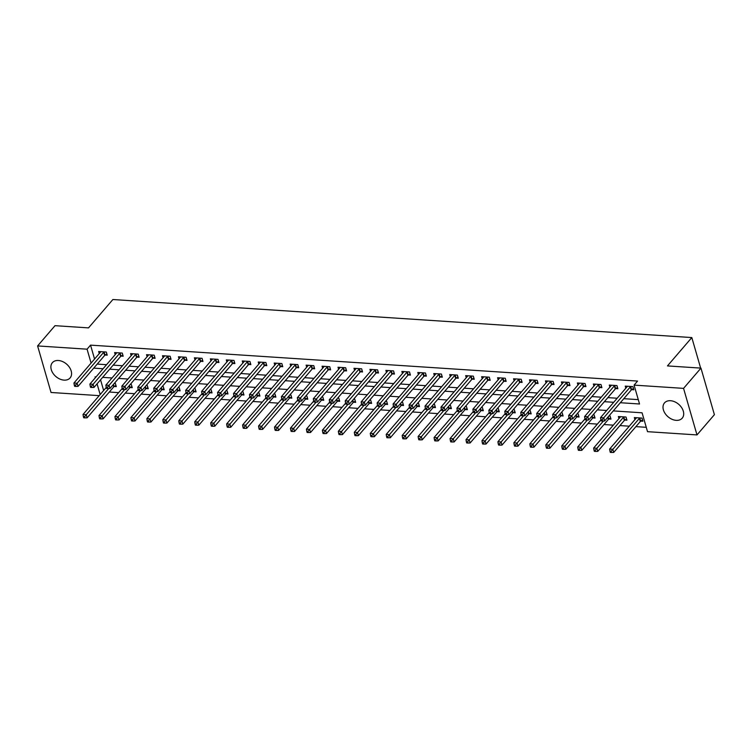 <?xml version="1.0" encoding="UTF-8"?>
<svg xmlns="http://www.w3.org/2000/svg" width="752" height="752" viewBox="0 0 752 752"><rect width="100%" height="100%" fill="white"/><g stroke="black" fill="none" stroke-linecap="round" stroke-linejoin="round"><path stroke-width="1.13" d="M58.402 360.499A11.694 8.197 40.7 0 1 69.457 367.324A11.694 8.197 40.7 0 1 70.096 377.936A11.694 8.197 40.7 0 1 64.07 380.127A11.694 8.197 40.7 0 1 53.007 373.312A11.694 8.197 40.7 0 1 52.367 362.699A11.694 8.197 40.7 0 1 58.402 360.499M670.53 400.722A11.694 8.197 40.7 0 1 681.585 407.546A11.694 8.197 40.7 0 1 682.224 418.15A11.694 8.197 40.7 0 1 676.189 420.349A11.694 8.197 40.7 0 1 665.135 413.525A11.694 8.197 40.7 0 1 664.495 402.912A11.694 8.197 40.7 0 1 670.53 400.722M99.208 395.646L51.042 392.478L37.6 345.929L55.009 325.672L88.52 327.881L112.885 299.522L691.821 337.563L667.456 365.914L700.958 368.113L714.4 414.672L696.991 434.919L647.528 431.676L642.076 412.801L613.294 410.902M109.303 392.027L118.647 392.647M125.255 393.08L134.608 393.691M141.216 394.133L150.56 394.744M157.168 395.176L166.521 395.787M173.129 396.229L182.473 396.84M189.09 397.272L198.434 397.883M205.042 398.325L214.395 398.936M221.003 399.368L230.347 399.989M236.955 400.421L246.308 401.032M252.916 401.465L262.26 402.085M268.878 402.517L278.221 403.128M284.829 403.561L294.182 404.181M300.791 404.614L310.134 405.225M316.742 405.657L326.095 406.277M332.704 406.71L342.047 407.321M348.665 407.753L358.008 408.374M364.617 408.806L373.97 409.417M380.578 409.859L389.921 410.47M396.53 410.902L405.883 411.513M412.491 411.955L421.834 412.566M428.452 412.998L437.796 413.609M444.404 414.051L453.757 414.662M460.365 415.095L469.709 415.706M476.317 416.147L485.67 416.758M492.278 417.191L501.622 417.811M508.239 418.244L517.583 418.855M524.191 419.287L533.535 419.907M540.152 420.34L549.496 420.951M556.104 421.383L565.457 422.004M572.065 422.436L581.409 423.047M588.017 423.479L597.37 424.1M603.978 424.532L613.322 425.143M619.939 425.576L629.283 426.196M635.891 426.628L646.269 427.315M100.552 379.798L103.644 390.485M640.826 421.092L642.894 421.223L641.992 418.084L634.331 417.576L634.923 419.635M624.865 420.039L626.942 420.18L626.031 417.031L618.37 416.533L618.971 418.582M608.904 418.996L610.981 419.127L610.079 415.988L608.988 415.912M592.952 417.943L595.029 418.084L594.118 414.935L593.027 414.86M576.991 416.899L579.068 417.031L578.156 413.882L577.075 413.816M561.039 415.847L563.107 415.988L562.205 412.839L561.114 412.763M545.078 414.803L547.155 414.935L546.243 411.786L545.162 411.72M529.117 413.75L531.194 413.882L530.292 410.742L529.201 410.667M513.165 412.698L515.242 412.839L514.33 409.69L513.24 409.624M497.204 411.654L499.281 411.786L498.369 408.646L497.288 408.571M481.252 410.601L483.32 410.742L482.417 407.593L481.327 407.528M465.291 409.558L467.368 409.69L466.456 406.55L465.375 406.475M449.329 408.505L451.407 408.646L450.504 405.497L449.414 405.431M433.378 407.462L435.455 407.593L434.543 404.454L433.453 404.379M417.416 406.409L419.494 406.55L418.591 403.401L417.501 403.335M401.465 405.366L403.542 405.497L402.63 402.358L401.54 402.282M385.503 404.313L387.581 404.454L386.669 401.305L385.588 401.23M369.542 403.269L371.62 403.401L370.717 400.261L369.627 400.186M353.59 402.217L355.668 402.358L354.756 399.209L353.666 399.133M337.629 401.173L339.707 401.305L338.804 398.156L337.714 398.09M321.677 400.12L323.755 400.261L322.843 397.112L321.753 397.037M305.716 399.077L307.794 399.209L306.882 396.06L305.801 395.994M289.755 398.024L291.832 398.165L290.93 395.016L289.84 394.941M273.803 396.971L275.881 397.112L274.969 393.963L273.878 393.898M257.842 395.928L259.919 396.06L259.017 392.92L257.927 392.845M241.89 394.875L243.968 395.016L243.056 391.867L241.965 391.801M225.929 393.832L228.006 393.963L227.095 390.824L226.014 390.749M209.968 392.779L212.045 392.92L211.143 389.771L210.052 389.705M194.016 391.736L196.093 391.867L195.182 388.728L194.091 388.652M178.055 390.683L180.132 390.824L179.23 387.675L178.139 387.609M162.103 389.639L164.18 389.771L163.269 386.631L162.178 386.556M146.142 388.587L148.219 388.728L147.307 385.579L146.226 385.503M130.181 387.543L132.258 387.675L131.356 384.535L130.265 384.46M114.229 386.49L116.306 386.631L115.394 383.482L114.304 383.407M620.315 402.724L639.538 403.993L634.086 385.118L637.564 381.067L90.55 345.13L94.564 359.033M97.205 364.081L106.558 364.692M113.167 365.124L122.51 365.745M129.118 366.177L138.471 366.788M145.08 367.23L154.423 367.841M161.041 368.273L170.384 368.884M176.993 369.326L186.346 369.937M192.954 370.369L202.297 370.98M208.906 371.422L218.259 372.033M224.867 372.466L234.21 373.086M240.828 373.518L250.172 374.129M256.78 374.562L266.133 375.182M272.741 375.615L282.085 376.226M288.693 376.658L298.046 377.278M304.654 377.711L313.998 378.322M320.615 378.754L329.959 379.375M336.567 379.807L345.92 380.418M352.528 380.85L361.872 381.471M368.48 381.903L377.833 382.514M384.441 382.956L393.785 383.567M400.402 383.999L409.746 384.61M416.354 385.052L425.698 385.663M432.315 386.096L441.659 386.707M448.267 387.148L457.62 387.759M464.228 388.192L473.572 388.812M480.18 389.245L489.533 389.856M496.141 390.288L505.485 390.908M512.103 391.341L521.446 391.952M528.054 392.384L537.407 393.005M544.016 393.437L553.359 394.048M559.967 394.48L569.32 395.101M575.929 395.533L585.272 396.144M591.89 396.577L601.233 397.197M607.842 397.629L617.195 398.24M623.803 398.682L638.279 399.632M631.746 389.63L633.823 389.771L632.911 386.622L625.25 386.124L625.843 388.173M615.785 388.587L617.862 388.718L616.95 385.579L609.299 385.071L609.891 387.13M599.823 387.534L601.901 387.675L600.998 384.526L593.337 384.028L593.93 386.077M583.872 386.49L585.949 386.622L585.037 383.482L577.376 382.975L577.968 385.033M567.91 385.438L569.988 385.579L569.085 382.43L561.424 381.931L562.017 383.981M551.959 384.394L554.036 384.526L553.124 381.386L545.463 380.879L546.055 382.937M535.997 383.341L538.075 383.482L537.163 380.333L529.511 379.826L530.104 381.884M520.036 382.298L522.114 382.43L521.211 379.281L513.55 378.782L514.142 380.841M504.084 381.245L506.162 381.386L505.25 378.237L497.589 377.73L498.181 379.788M488.123 380.202L490.201 380.333L489.298 377.184L481.637 376.686L482.229 378.745M472.171 379.149L474.249 379.281L473.337 376.141L465.676 375.633L466.268 377.692M456.21 378.096L458.288 378.237L457.376 375.088L449.724 374.59L450.316 376.639M440.249 377.053L442.326 377.184L441.424 374.045L433.763 373.537L434.355 375.596M424.297 376L426.375 376.141L425.463 372.992L417.802 372.494L418.394 374.543M408.336 374.957L410.413 375.088L409.511 371.949L401.85 371.441L402.442 373.5M392.384 373.904L394.462 374.045L393.55 370.896L385.889 370.398L386.481 372.447M376.423 372.86L378.5 372.992L377.589 369.852L369.937 369.345L370.529 371.403M360.471 371.808L362.539 371.949L361.637 368.8L353.976 368.301L354.568 370.351M344.51 370.764L346.587 370.896L345.676 367.756L338.015 367.249L338.616 369.307M328.549 369.711L330.626 369.852L329.724 366.703L322.063 366.205L322.655 368.254M312.597 368.668L314.674 368.8L313.763 365.66L306.102 365.152L306.694 367.211M296.636 367.615L298.713 367.756L297.801 364.607L290.15 364.1L290.742 366.158M280.684 366.572L282.752 366.703L281.85 363.554L274.189 363.056L274.781 365.115M264.723 365.519L266.8 365.66L265.888 362.511L258.227 362.003L258.829 364.062M248.762 364.476L250.839 364.607L249.937 361.458L242.276 360.96L242.868 363.019M232.81 363.423L234.887 363.564L233.975 360.415L226.314 359.907L226.907 361.966M216.849 362.37L218.926 362.511L218.014 359.362L210.363 358.864L210.955 360.913M200.897 361.327L202.965 361.458L202.062 358.319L194.401 357.811L194.994 359.87M184.936 360.274L187.013 360.415L186.101 357.266L178.44 356.768L179.042 358.817M168.974 359.23L171.052 359.362L170.149 356.222L162.488 355.715L163.081 357.773M153.023 358.178L155.1 358.319L154.188 355.17L146.527 354.671L147.119 356.721M137.061 357.134L139.139 357.266L138.236 354.126L130.575 353.619L131.168 355.677M121.11 356.081L123.178 356.222L122.275 353.073L114.614 352.575L115.206 354.624M105.148 355.038L107.226 355.17L106.314 352.03L98.653 351.522L99.255 353.581M700.638 368.095L691.821 337.563M700.958 368.113L683.559 388.37L696.991 434.919M37.6 345.929L87.072 349.182L91.086 363.084M90.55 345.13L87.072 349.182M634.086 385.118L683.559 388.37M93.727 368.132L103.071 368.743M109.679 369.176L119.032 369.796M125.64 370.228L134.984 370.839M141.602 371.272L150.945 371.892M157.553 372.325L166.906 372.936M173.515 373.368L182.858 373.988M189.466 374.421L198.819 375.032M205.428 375.474L214.771 376.085M221.389 376.517L230.732 377.128M237.341 377.57L246.694 378.181M253.302 378.613L262.645 379.224M269.254 379.666L278.607 380.277M285.215 380.709L294.558 381.33M301.176 381.762L310.52 382.373M317.128 382.806L326.481 383.426M333.089 383.858L342.433 384.469M349.041 384.902L358.394 385.522M365.002 385.955L374.346 386.566M380.963 386.998L390.307 387.618M396.915 388.051L406.268 388.662M412.876 389.094L422.22 389.715M428.828 390.147L438.181 390.758M444.789 391.2L454.133 391.811M460.75 392.243L470.094 392.854M476.702 393.296L486.055 393.907M492.663 394.339L502.007 394.95M508.615 395.392L517.968 396.003M524.576 396.436L533.92 397.056M540.538 397.488L549.881 398.099M556.489 398.532L565.833 399.152M572.451 399.585L581.794 400.196M588.402 400.628L597.755 401.248M604.364 401.681L613.707 402.292M96.04 376.921L95.062 376.855L95.316 377.767M97.074 383.849L100.157 394.537M606.676 410.47L597.332 409.859M590.724 409.426L581.371 408.806M574.763 408.374L565.419 407.763M558.811 407.33L549.458 406.71M542.85 406.277L533.506 405.666M526.889 405.234L517.545 404.614M510.937 404.181L501.584 403.57M494.976 403.138L485.632 402.517M479.024 402.085L469.671 401.474M463.063 401.032L453.719 400.421M447.102 399.989L437.758 399.378M431.15 398.936L421.797 398.325M415.189 397.893L405.845 397.282M399.237 396.84L389.884 396.229M383.276 395.796L373.932 395.176M367.314 394.744L357.971 394.133M351.363 393.7L342.01 393.08M335.401 392.647L326.058 392.036M319.45 391.604L310.097 390.984M303.488 390.551L294.145 389.94M287.527 389.508L278.184 388.887M271.575 388.455L262.222 387.844M255.614 387.412L246.271 386.791M239.662 386.359L230.309 385.748M223.701 385.315L214.358 384.695M207.74 384.263L198.396 383.652M191.788 383.21L182.445 382.599M175.827 382.166L166.483 381.555M159.875 381.114L150.522 380.503M143.914 380.07L134.57 379.459M127.962 379.017L118.609 378.406M112.001 377.974L102.657 377.354M630.834 386.49L630.684 386.584A1.495 0.733 -16.1 0 0 630.326 386.885L603.734 417.83L600.538 417.614L627.14 386.669A1.495 0.733 -16.1 0 0 627.309 386.368L627.328 386.255M633.457 388.53L631.586 389.733A1.495 0.733 -16.1 0 0 631.238 390.025L604.636 420.97L603.734 417.83L602.136 419.757L600.867 419.672L601.224 420.932L602.502 421.017L602.136 419.757M602.502 421.017L604.636 420.97M600.538 417.614L600.867 419.672M636.408 417.717L636.38 417.821A1.495 0.733 163.9 0 1 636.22 418.131L609.618 449.076L612.814 449.282L613.717 452.431L640.319 421.487A1.495 0.733 163.9 0 1 640.666 421.186L642.537 419.983M611.216 451.219L609.947 451.134L610.304 452.394L611.583 452.478L611.216 451.219L639.407 418.338A1.495 0.733 163.9 0 1 639.764 418.046L639.914 417.943M609.947 451.134L609.618 449.076M613.717 452.431L611.583 452.478M614.873 385.438L614.722 385.541A1.495 0.733 -16.1 0 0 614.375 385.832L587.773 416.777L584.586 416.57L611.179 385.626A1.495 0.733 -16.1 0 0 611.348 385.315L611.367 385.212M617.505 387.477L615.634 388.681A1.495 0.733 -16.1 0 0 615.277 388.981L588.684 419.926L587.773 416.777L586.184 418.714L584.906 418.629L585.272 419.889L586.551 419.973L586.184 418.714M586.551 419.973L588.684 419.926M584.586 416.57L584.906 418.629M598.921 384.394L598.771 384.488A1.495 0.733 -16.1 0 0 598.413 384.789L571.811 415.734L568.625 415.518L595.227 384.573A1.495 0.733 -16.1 0 0 595.387 384.263L595.415 384.159M601.544 386.434L599.673 387.637A1.495 0.733 -16.1 0 0 599.325 387.929L572.723 418.873L571.811 415.734L570.223 417.661L568.944 417.576L569.311 418.836L570.589 418.92L570.223 417.661M570.589 418.92L572.723 418.873M568.625 415.518L568.944 417.576M582.96 383.341L582.809 383.445A1.495 0.733 -16.1 0 0 582.452 383.736L555.86 414.681L552.664 414.474L579.266 383.529A1.495 0.733 -16.1 0 0 579.435 383.219L579.454 383.116M585.592 385.381L583.721 386.584A1.495 0.733 -16.1 0 0 583.364 386.885L556.762 417.83L555.86 414.681L554.271 416.617L552.993 416.533L553.359 417.792L554.628 417.877L554.271 416.617M554.628 417.877L556.762 417.83M552.664 414.474L552.993 416.533M620.447 416.664L620.428 416.768A1.495 0.733 163.9 0 1 620.259 417.078L593.657 448.023L596.853 448.23L597.765 451.379L624.357 420.434A1.495 0.733 163.9 0 1 624.715 420.142L626.585 418.939M595.264 450.166L593.986 450.081L594.353 451.341L595.622 451.426L595.264 450.166L623.455 417.294A1.495 0.733 163.9 0 1 623.803 416.993L623.953 416.899M593.986 450.081L593.657 448.023M597.765 451.379L595.622 451.426M600.942 419.945L577.705 446.979L580.892 447.186L581.804 450.335L608.406 419.39A1.495 0.733 163.9 0 1 608.753 419.09L610.624 417.886M579.303 449.123L578.025 449.038L578.391 450.298L579.67 450.373L579.303 449.123L603.405 420.998M578.025 449.038L577.705 446.979M581.804 450.335L579.67 450.373M584.981 418.892L561.744 445.927L564.94 446.133L565.842 449.282L592.444 418.338A1.495 0.733 163.9 0 1 592.792 418.046L594.672 416.843M563.351 448.07L562.073 447.985L562.43 449.245L563.709 449.329L563.351 448.07L587.444 419.954M562.073 447.985L561.744 445.927M565.842 449.282L563.709 449.329M567.008 382.298L566.848 382.392A1.495 0.733 -16.1 0 0 566.5 382.693L539.898 413.628L536.712 413.421L563.304 382.477A1.495 0.733 -16.1 0 0 563.474 382.166L563.502 382.063M569.631 384.338L567.76 385.541A1.495 0.733 -16.1 0 0 567.403 385.832L540.81 416.777L539.898 413.628L538.31 415.565L537.031 415.48L537.398 416.74L538.676 416.824L538.31 415.565M538.676 416.824L540.81 416.777M536.712 413.421L537.031 415.48M569.029 417.849L545.792 444.883L548.979 445.09L549.891 448.23L576.483 417.294A1.495 0.733 163.9 0 1 576.84 416.993L578.711 415.79M547.39 447.026L546.112 446.942L546.478 448.192L547.757 448.277L547.39 447.026L571.492 418.902M546.112 446.942L545.792 444.883M549.891 448.23L547.757 448.277M551.047 381.245L550.896 381.339A1.495 0.733 -16.1 0 0 550.539 381.64L523.947 412.585L520.751 412.378L547.353 381.433A1.495 0.733 -16.1 0 0 547.522 381.123L547.541 381.01M553.679 383.285L551.799 384.488A1.495 0.733 -16.1 0 0 551.451 384.789L524.849 415.734L523.947 412.585L522.349 414.521L521.08 414.437L521.437 415.696L522.715 415.771L522.349 414.521M522.715 415.771L524.849 415.734M520.751 412.378L521.08 414.437M535.086 380.192L534.935 380.296A1.495 0.733 -16.1 0 0 534.587 380.587L507.985 411.532L504.799 411.325L531.391 380.38A1.495 0.733 -16.1 0 0 531.561 380.07L531.579 379.967M537.718 382.242L535.847 383.445A1.495 0.733 -16.1 0 0 535.49 383.736L508.897 414.681L507.985 411.532L506.397 413.468L505.118 413.384L505.485 414.643L506.763 414.728L506.397 413.468M506.763 414.728L508.897 414.681M504.799 411.325L505.118 413.384M519.134 379.149L518.983 379.243A1.495 0.733 -16.1 0 0 518.626 379.544L492.024 410.489L488.838 410.282L515.44 379.337A1.495 0.733 -16.1 0 0 515.599 379.027L515.628 378.914M521.756 381.189L519.886 382.392A1.495 0.733 -16.1 0 0 519.538 382.693L492.936 413.628L492.024 410.489L490.436 412.425L489.157 412.34L489.524 413.6L490.802 413.675L490.436 412.425M490.802 413.675L492.936 413.628M488.838 410.282L489.157 412.34M503.173 378.096L503.022 378.2A1.495 0.733 -16.1 0 0 502.665 378.491L476.072 409.436L472.876 409.229L499.478 378.284A1.495 0.733 -16.1 0 0 499.648 377.974L499.666 377.871M505.805 380.145L503.934 381.349A1.495 0.733 -16.1 0 0 503.577 381.64L476.975 412.585L476.072 409.436L474.484 411.372L473.205 411.288L473.572 412.547L474.841 412.632L474.484 411.372M474.841 412.632L476.975 412.585M472.876 409.229L473.205 411.288M487.221 377.053L487.061 377.147A1.495 0.733 -16.1 0 0 486.713 377.448L460.111 408.392L456.925 408.176L483.517 377.241A1.495 0.733 -16.1 0 0 483.686 376.931L483.715 376.818M489.843 379.093L487.973 380.296A1.495 0.733 -16.1 0 0 487.616 380.597L461.023 411.532L460.111 408.392L458.523 410.329L457.244 410.244L457.611 411.494L458.889 411.579L458.523 410.329M458.889 411.579L461.023 411.532M456.925 408.176L457.244 410.244M553.068 416.796L529.831 443.83L533.027 444.037L533.929 447.186L560.531 416.241A1.495 0.733 163.9 0 1 560.879 415.95L562.75 414.747M531.429 445.974L530.16 445.889L530.517 447.149L531.796 447.233L531.429 445.974L555.531 417.849M530.16 445.889L529.831 443.83M533.929 447.186L531.796 447.233M537.107 415.753L513.87 442.778L517.066 442.994L517.978 446.133L544.57 415.189A1.495 0.733 163.9 0 1 544.927 414.897L546.798 413.694M515.477 444.93L514.199 444.846L514.565 446.096L515.834 446.18L515.477 444.93L539.579 416.805M514.199 444.846L513.87 442.778M517.978 446.133L515.834 446.18M521.155 414.7L497.918 441.734L501.105 441.941L502.016 445.09L528.618 414.145A1.495 0.733 163.9 0 1 528.966 413.844L530.837 412.651M499.516 443.877L498.238 443.793L498.604 445.052L499.883 445.137L499.516 443.877L523.618 415.753M498.238 443.793L497.918 441.734M502.016 445.09L499.883 445.137M505.194 413.656L481.957 440.681L485.153 440.898L486.055 444.037L512.657 413.092A1.495 0.733 163.9 0 1 513.005 412.801L514.885 411.598M483.564 442.825L482.286 442.749L482.643 444L483.921 444.084L483.564 442.825L507.656 414.709M482.286 442.749L481.957 440.681M486.055 444.037L483.921 444.084M489.242 412.604L466.005 439.638L469.192 439.845L470.103 442.994L496.696 412.049A1.495 0.733 163.9 0 1 497.053 411.748L498.924 410.554M467.603 441.781L466.325 441.697L466.691 442.956L467.97 443.041L467.603 441.781L491.705 413.656M466.325 441.697L466.005 439.638M470.103 442.994L467.97 443.041M471.26 376L471.109 376.103A1.495 0.733 -16.1 0 0 470.752 376.395L444.159 407.34L440.963 407.133L467.565 376.188A1.495 0.733 -16.1 0 0 467.735 375.878L467.753 375.774M473.892 378.049L472.012 379.243A1.495 0.733 -16.1 0 0 471.664 379.544L445.062 410.489L444.159 407.34L442.571 409.276L441.292 409.191L441.65 410.451L442.928 410.536L442.571 409.276M442.928 410.536L445.062 410.489M440.963 407.133L441.292 409.191M473.281 411.551L450.044 438.585L453.24 438.801L454.142 441.941L480.744 410.996A1.495 0.733 163.9 0 1 481.092 410.705L482.963 409.502M451.642 440.728L450.373 440.644L450.73 441.903L452.008 441.988L451.642 440.728L475.743 412.613M450.373 440.644L450.044 438.585M454.142 441.941L452.008 441.988M455.298 374.957L455.148 375.051A1.495 0.733 -16.1 0 0 454.8 375.351L428.198 406.296L425.012 406.08L451.604 375.135A1.495 0.733 -16.1 0 0 451.773 374.834L451.792 374.722M457.93 376.996L456.06 378.2A1.495 0.733 -16.1 0 0 455.703 378.491L429.11 409.436L428.198 406.296L426.61 408.223L425.331 408.148L425.698 409.398L426.976 409.483L426.61 408.223M426.976 409.483L429.11 409.436M425.012 406.08L425.331 408.148M457.319 410.507L434.083 437.542L437.279 437.749L438.19 440.898L464.783 409.953A1.495 0.733 163.9 0 1 465.14 409.652L467.011 408.458M435.69 439.685L434.412 439.6L434.778 440.86L436.047 440.945L435.69 439.685L459.792 411.56M434.412 439.6L434.083 437.542M438.19 440.898L436.047 440.945M439.347 373.904L439.196 374.007A1.495 0.733 -16.1 0 0 438.839 374.299L412.237 405.243L409.05 405.037L435.652 374.092A1.495 0.733 -16.1 0 0 435.812 373.782L435.84 373.678M441.969 375.953L440.099 377.147A1.495 0.733 -16.1 0 0 439.751 377.448L413.149 408.392L412.237 405.243L410.648 407.18L409.379 407.095L409.737 408.355L411.015 408.439L410.648 407.18M411.015 408.439L413.149 408.392M409.05 405.037L409.379 407.095M441.368 409.455L418.131 436.489L421.317 436.705L422.229 439.845L448.831 408.9A1.495 0.733 163.9 0 1 449.179 408.609L451.05 407.405M419.729 438.632L418.45 438.548L418.817 439.807L420.095 439.892L419.729 438.632L443.83 410.517M418.45 438.548L418.131 436.489M422.229 439.845L420.095 439.892M423.385 372.86L423.235 372.954A1.495 0.733 -16.1 0 0 422.887 373.255L396.285 404.2L393.089 403.984L419.691 373.039A1.495 0.733 -16.1 0 0 419.86 372.738L419.879 372.625M426.017 374.9L424.147 376.103A1.495 0.733 -16.1 0 0 423.79 376.395L397.188 407.34L396.285 404.2L394.697 406.127L393.418 406.042L393.785 407.302L395.054 407.387L394.697 406.127M395.054 407.387L397.188 407.34M393.089 403.984L393.418 406.042M425.406 408.411L402.17 435.446L405.366 435.652L406.268 438.801L432.87 407.857A1.495 0.733 163.9 0 1 433.218 407.556L435.098 406.353M403.777 437.589L402.499 437.504L402.856 438.764L404.134 438.848L403.777 437.589L427.869 409.464M402.499 437.504L402.17 435.446M406.268 438.801L404.134 438.848M407.434 371.808L407.274 371.911A1.495 0.733 -16.1 0 0 406.926 372.202L380.324 403.147L377.137 402.94L403.73 371.996A1.495 0.733 -16.1 0 0 403.899 371.685L403.927 371.582M410.056 373.857L408.186 375.051A1.495 0.733 -16.1 0 0 407.838 375.351L381.236 406.296L380.324 403.147L378.735 405.084L377.457 404.999L377.824 406.259L379.102 406.343L378.735 405.084M379.102 406.343L381.236 406.296M377.137 402.94L377.457 404.999M409.455 407.358L386.218 434.393L389.404 434.609L390.316 437.749L416.909 406.804A1.495 0.733 163.9 0 1 417.266 406.512L419.137 405.309M387.816 436.536L386.537 436.451L386.904 437.711L388.182 437.796L387.816 436.536L411.917 408.421M386.537 436.451L386.218 434.393M390.316 437.749L388.182 437.796M391.472 370.764L391.322 370.858A1.495 0.733 -16.1 0 0 390.965 371.159L364.372 402.104L361.176 401.888L387.778 370.943A1.495 0.733 -16.1 0 0 387.947 370.642L387.966 370.529M394.104 372.804L392.224 374.007A1.495 0.733 -16.1 0 0 391.877 374.299L365.275 405.243L364.372 402.104L362.784 404.031L361.505 403.946L361.862 405.206L363.141 405.29L362.784 404.031M363.141 405.29L365.275 405.243M361.176 401.888L361.505 403.946M393.493 406.315L370.257 433.349L373.453 433.556L374.355 436.705L400.957 405.76A1.495 0.733 163.9 0 1 401.305 405.46L403.175 404.256M371.855 435.493L370.586 435.408L370.943 436.668L372.221 436.752L371.855 435.493L395.956 407.368M370.586 435.408L370.257 433.349M374.355 436.705L372.221 436.752M375.521 369.711L375.361 369.815A1.495 0.733 -16.1 0 0 375.013 370.106L348.411 401.051L345.224 400.844L371.817 369.899A1.495 0.733 -16.1 0 0 371.986 369.589L372.014 369.486M378.143 371.751L376.273 372.954A1.495 0.733 -16.1 0 0 375.915 373.255L349.323 404.2L348.411 401.051L346.822 402.987L345.544 402.903L345.911 404.162L347.189 404.247L346.822 402.987M347.189 404.247L349.323 404.2M345.224 400.844L345.544 402.903M359.559 368.668L359.409 368.762A1.495 0.733 -16.1 0 0 359.052 369.063L332.459 400.008L329.263 399.791L355.865 368.847A1.495 0.733 -16.1 0 0 356.025 368.536L356.053 368.433M362.182 370.708L360.311 371.911A1.495 0.733 -16.1 0 0 359.964 372.202L333.362 403.147L332.459 400.008L330.861 401.935L329.592 401.85L329.949 403.11L331.228 403.194L330.861 401.935M331.228 403.194L333.362 403.147M329.263 399.791L329.592 401.85M343.598 367.615L343.448 367.719A1.495 0.733 -16.1 0 0 343.1 368.01L316.498 398.955L313.302 398.748L339.904 367.803A1.495 0.733 -16.1 0 0 340.073 367.493L340.092 367.39M346.23 369.655L344.36 370.858A1.495 0.733 -16.1 0 0 344.002 371.159L317.41 402.104L316.498 398.955L314.909 400.891L313.631 400.807L313.998 402.066L315.267 402.151L314.909 400.891M315.267 402.151L317.41 402.104M313.302 398.748L313.631 400.807M327.646 366.572L327.487 366.666A1.495 0.733 -16.1 0 0 327.139 366.967L300.537 397.902L297.35 397.695L323.943 366.75A1.495 0.733 -16.1 0 0 324.112 366.44L324.14 366.337M330.269 368.612L328.398 369.815A1.495 0.733 -16.1 0 0 328.051 370.106L301.449 401.051L300.537 397.902L298.948 399.838L297.67 399.754L298.036 401.013L299.315 401.098L298.948 399.838M299.315 401.098L301.449 401.051M297.35 397.695L297.67 399.754M311.685 365.519L311.535 365.613A1.495 0.733 -16.1 0 0 311.178 365.914L284.585 396.859L281.389 396.652L307.991 365.707A1.495 0.733 -16.1 0 0 308.16 365.397L308.179 365.293M314.317 367.559L312.437 368.762A1.495 0.733 -16.1 0 0 312.089 369.063L285.487 400.008L284.585 396.859L282.996 398.795L281.718 398.71L282.075 399.97L283.354 400.055L282.996 398.795M283.354 400.055L285.487 400.008M281.389 396.652L281.718 398.71M295.733 364.466L295.574 364.57A1.495 0.733 -16.1 0 0 295.226 364.861L268.624 395.806L265.437 395.599L292.03 364.654A1.495 0.733 -16.1 0 0 292.199 364.344L292.227 364.241M298.356 366.515L296.485 367.719A1.495 0.733 -16.1 0 0 296.128 368.01L269.536 398.955L268.624 395.806L267.035 397.742L265.757 397.658L266.123 398.917L267.402 399.002L267.035 397.742M267.402 399.002L269.536 398.955M265.437 395.599L265.757 397.658M279.772 363.423L279.622 363.517A1.495 0.733 -16.1 0 0 279.265 363.818L252.672 394.762L249.476 394.556L276.078 363.611A1.495 0.733 -16.1 0 0 276.238 363.301L276.266 363.188M282.395 365.463L280.524 366.666A1.495 0.733 -16.1 0 0 280.176 366.967L253.574 397.902L252.672 394.762L251.074 396.699L249.805 396.614L250.162 397.874L251.441 397.949L251.074 396.699M251.441 397.949L253.574 397.902M249.476 394.556L249.805 396.614M263.811 362.37L263.661 362.473A1.495 0.733 -16.1 0 0 263.313 362.765L236.711 393.71L233.515 393.503L260.117 362.558A1.495 0.733 -16.1 0 0 260.286 362.248L260.305 362.144M266.443 364.419L264.572 365.622A1.495 0.733 -16.1 0 0 264.215 365.914L237.623 396.859L236.711 393.71L235.122 395.646L233.844 395.561L234.21 396.821L235.479 396.906L235.122 395.646M235.479 396.906L237.623 396.859M233.515 393.503L233.844 395.561M247.859 361.327L247.699 361.421A1.495 0.733 -16.1 0 0 247.352 361.721L220.75 392.666L217.563 392.45L244.156 361.515A1.495 0.733 -16.1 0 0 244.325 361.204L244.353 361.092M250.482 363.366L248.611 364.57A1.495 0.733 -16.1 0 0 248.263 364.87L221.661 395.806L220.75 392.666L219.161 394.603L217.883 394.518L218.249 395.768L219.528 395.853L219.161 394.603M219.528 395.853L221.661 395.806M217.563 392.45L217.883 394.518M231.898 360.274L231.748 360.377A1.495 0.733 -16.1 0 0 231.39 360.669L204.798 391.613L201.602 391.407L228.204 360.462A1.495 0.733 -16.1 0 0 228.373 360.152L228.392 360.048M234.53 362.323L232.65 363.517A1.495 0.733 -16.1 0 0 232.302 363.818L205.7 394.762L204.798 391.613L203.209 393.55L201.931 393.465L202.288 394.725L203.566 394.809L203.209 393.55M203.566 394.809L205.7 394.762M201.602 391.407L201.931 393.465M215.946 359.23L215.786 359.324A1.495 0.733 -16.1 0 0 215.439 359.625L188.837 390.57L185.65 390.354L212.243 359.418A1.495 0.733 -16.1 0 0 212.412 359.108L212.44 358.995M218.569 361.27L216.698 362.473A1.495 0.733 -16.1 0 0 216.341 362.765L189.748 393.71L188.837 390.57L187.248 392.497L185.97 392.422L186.336 393.672L187.615 393.757L187.248 392.497M187.615 393.757L189.748 393.71M185.65 390.354L185.97 392.422M199.985 358.178L199.835 358.281A1.495 0.733 -16.1 0 0 199.477 358.572L172.885 389.517L169.689 389.31L196.291 358.366A1.495 0.733 -16.1 0 0 196.46 358.055L196.479 357.952M202.608 360.227L200.737 361.421A1.495 0.733 -16.1 0 0 200.389 361.721L173.787 392.666L172.885 389.517L171.287 391.454L170.018 391.369L170.375 392.629L171.653 392.713L171.287 391.454M171.653 392.713L173.787 392.666M169.689 389.31L170.018 391.369M184.024 357.134L183.873 357.228A1.495 0.733 -16.1 0 0 183.526 357.529L156.924 388.474L153.728 388.258L180.33 357.313A1.495 0.733 -16.1 0 0 180.499 357.012L180.518 356.899M186.656 359.174L184.785 360.377A1.495 0.733 -16.1 0 0 184.428 360.669L157.835 391.613L156.924 388.474L155.335 390.401L154.057 390.316L154.423 391.576L155.692 391.66L155.335 390.401M155.692 391.66L157.835 391.613M153.728 388.258L154.057 390.316M168.072 356.081L167.912 356.185A1.495 0.733 -16.1 0 0 167.564 356.476L140.962 387.421L137.776 387.214L164.368 356.269A1.495 0.733 -16.1 0 0 164.538 355.959L164.566 355.856M170.695 358.131L168.824 359.324A1.495 0.733 -16.1 0 0 168.476 359.625L141.874 390.57L140.962 387.421L139.374 389.357L138.095 389.273L138.462 390.532L139.74 390.617L139.374 389.357M139.74 390.617L141.874 390.57M137.776 387.214L138.095 389.273M152.111 355.038L151.96 355.132A1.495 0.733 -16.1 0 0 151.603 355.433L125.011 386.378L121.815 386.161L148.417 355.217A1.495 0.733 -16.1 0 0 148.586 354.916L148.605 354.803M154.743 357.078L152.863 358.281A1.495 0.733 -16.1 0 0 152.515 358.572L125.913 389.517L125.011 386.378L123.422 388.305L122.144 388.22L122.501 389.48L123.779 389.564L123.422 388.305M123.779 389.564L125.913 389.517M121.815 386.161L122.144 388.22M136.159 353.985L135.999 354.089A1.495 0.733 -16.1 0 0 135.651 354.38L109.049 385.325L105.863 385.118L132.455 354.173A1.495 0.733 -16.1 0 0 132.625 353.863L132.653 353.76M138.782 356.025L136.911 357.228A1.495 0.733 -16.1 0 0 136.554 357.529L109.961 388.474L109.049 385.325L107.461 387.261L106.182 387.177L106.549 388.436L107.827 388.521L107.461 387.261M107.827 388.521L109.961 388.474M105.863 385.118L106.182 387.177M120.198 352.942L120.047 353.036A1.495 0.733 -16.1 0 0 119.69 353.337L93.098 384.281L89.902 384.065L116.504 353.12A1.495 0.733 -16.1 0 0 116.673 352.81L116.692 352.707M122.82 354.982L120.95 356.185A1.495 0.733 -16.1 0 0 120.602 356.476L94 387.421L93.098 384.281L91.5 386.208L90.231 386.124L90.588 387.383L91.866 387.468L91.5 386.208M91.866 387.468L94 387.421M89.902 384.065L90.231 386.124M104.237 351.889L104.086 351.992A1.495 0.733 -16.1 0 0 103.738 352.284L77.136 383.229L73.94 383.022L100.542 352.077A1.495 0.733 -16.1 0 0 100.712 351.767L100.73 351.663M106.869 353.929L104.998 355.132A1.495 0.733 -16.1 0 0 104.641 355.433L78.048 386.378L77.136 383.229L75.548 385.165L74.269 385.08L74.636 386.34L75.905 386.425L75.548 385.165M75.905 386.425L78.048 386.378M73.94 383.022L74.269 385.08M377.542 405.262L354.295 432.297L357.491 432.503L358.403 435.652L384.996 404.708A1.495 0.733 163.9 0 1 385.353 404.416L387.224 403.213M355.903 434.44L354.624 434.355L354.991 435.615L356.26 435.699L355.903 434.44L380.004 406.324M354.624 434.355L354.295 432.297M358.403 435.652L356.26 435.699M361.58 404.219L338.344 431.253L341.53 431.46L342.442 434.609L369.044 403.664A1.495 0.733 163.9 0 1 369.392 403.363L371.262 402.16M339.942 433.396L338.663 433.312L339.03 434.571L340.308 434.656L339.942 433.396L364.043 405.272M338.663 433.312L338.344 431.253M342.442 434.609L340.308 434.656M345.619 403.166L322.382 430.2L325.578 430.407L326.481 433.556L353.083 402.611A1.495 0.733 163.9 0 1 353.431 402.32L355.311 401.117M323.99 432.344L322.711 432.259L323.069 433.519L324.347 433.603L323.99 432.344L348.082 404.228M322.711 432.259L322.382 430.2M326.481 433.556L324.347 433.603M329.667 402.123L306.431 429.157L309.617 429.364L310.529 432.503L337.122 401.568A1.495 0.733 163.9 0 1 337.479 401.267L339.349 400.064M308.029 431.3L306.75 431.216L307.117 432.475L308.395 432.55L308.029 431.3L332.13 403.175M306.75 431.216L306.431 429.157M310.529 432.503L308.395 432.55M313.706 401.07L290.469 428.104L293.665 428.311L294.568 431.46L321.17 400.515A1.495 0.733 163.9 0 1 321.518 400.224L323.388 399.021M292.067 430.247L290.798 430.163L291.156 431.422L292.434 431.507L292.067 430.247L316.169 402.123M290.798 430.163L290.469 428.104M294.568 431.46L292.434 431.507M297.754 400.026L274.518 427.051L277.704 427.268L278.616 430.407L305.209 399.472A1.495 0.733 163.9 0 1 305.566 399.171L307.436 397.968M276.116 429.204L274.837 429.119L275.204 430.37L276.473 430.454L276.116 429.204L300.217 401.079M274.837 429.119L274.518 427.051M278.616 430.407L276.473 430.454M281.793 398.974L258.556 426.008L261.743 426.215L262.655 429.364L289.257 398.419A1.495 0.733 163.9 0 1 289.605 398.118L291.475 396.924M260.154 428.151L258.876 428.067L259.243 429.326L260.521 429.411L260.154 428.151L284.256 400.026M258.876 428.067L258.556 426.008M262.655 429.364L260.521 429.411M265.832 397.93L242.595 424.955L245.791 425.171L246.694 428.311L273.296 397.366A1.495 0.733 163.9 0 1 273.653 397.075L275.523 395.872M244.203 427.098L242.924 427.023L243.281 428.273L244.56 428.358L244.203 427.098L268.295 398.983M242.924 427.023L242.595 424.955M246.694 428.311L244.56 428.358M249.88 396.877L226.643 423.912L229.83 424.119L230.742 427.268L257.334 396.323A1.495 0.733 163.9 0 1 257.692 396.022L259.562 394.828M228.241 426.055L226.963 425.97L227.33 427.23L228.608 427.315L228.241 426.055L252.343 397.93M226.963 425.97L226.643 423.912M230.742 427.268L228.608 427.315M233.919 395.825L210.682 422.859L213.878 423.075L214.781 426.215L241.383 395.27A1.495 0.733 163.9 0 1 241.73 394.979L243.601 393.775M212.28 425.002L211.011 424.918L211.368 426.177L212.647 426.262L212.28 425.002L236.382 396.887M211.011 424.918L210.682 422.859M214.781 426.215L212.647 426.262M217.967 394.781L194.73 421.816L197.917 422.022L198.829 425.171L225.421 394.227A1.495 0.733 163.9 0 1 225.779 393.926L227.649 392.732M196.328 423.959L195.05 423.874L195.417 425.134L196.695 425.218L196.328 423.959L220.43 395.834M195.05 423.874L194.73 421.816M198.829 425.171L196.695 425.218M202.006 393.728L178.769 420.763L181.956 420.979L182.868 424.119L209.47 393.174A1.495 0.733 163.9 0 1 209.817 392.882L211.688 391.679M180.367 422.906L179.089 422.821L179.455 424.081L180.734 424.166L180.367 422.906L204.469 394.791M179.089 422.821L178.769 420.763M182.868 424.119L180.734 424.166M186.045 392.685L162.808 419.719L166.004 419.926L166.906 423.075L193.508 392.13A1.495 0.733 163.9 0 1 193.866 391.83L195.736 390.626M164.415 421.863L163.137 421.778L163.504 423.038L164.773 423.122L164.415 421.863L188.508 393.738M163.137 421.778L162.808 419.719M166.906 423.075L164.773 423.122M170.093 391.632L146.856 418.667L150.043 418.883L150.955 422.022L177.547 391.078A1.495 0.733 163.9 0 1 177.904 390.786L179.775 389.583M148.454 420.81L147.176 420.725L147.542 421.985L148.821 422.069L148.454 420.81L172.556 392.694M147.176 420.725L146.856 418.667M150.955 422.022L148.821 422.069M154.132 390.589L130.895 417.623L134.091 417.83L134.993 420.979L161.595 390.034A1.495 0.733 163.9 0 1 161.943 389.733L163.823 388.53M132.502 419.766L131.224 419.682L131.581 420.941L132.86 421.026L132.502 419.766L156.595 391.642M131.224 419.682L130.895 417.623M134.993 420.979L132.86 421.026M138.18 389.536L114.943 416.57L118.13 416.777L119.042 419.926L145.634 388.981A1.495 0.733 163.9 0 1 145.991 388.69L147.862 387.487M116.541 418.714L115.263 418.629L115.629 419.889L116.908 419.973L116.541 418.714L140.643 390.598M115.263 418.629L114.943 416.57M119.042 419.926L116.908 419.973M122.219 388.493L98.982 415.527L102.169 415.734L103.08 418.883L129.682 387.938A1.495 0.733 163.9 0 1 130.03 387.637L131.901 386.434M100.58 417.67L99.311 417.586L99.668 418.845L100.947 418.93L100.58 417.67L124.682 389.545M99.311 417.586L98.982 415.527M103.08 418.883L100.947 418.93M106.258 387.44L83.021 414.474L86.217 414.681L87.119 417.83L113.721 386.885A1.495 0.733 163.9 0 1 114.078 386.594L115.949 385.391M84.628 416.617L83.35 416.533L83.716 417.792L84.985 417.877L84.628 416.617L108.72 388.502M83.35 416.533L83.021 414.474M87.119 417.83L84.985 417.877M630.684 386.584L631.586 389.733M630.326 386.885L631.238 390.025M640.319 421.487L639.407 418.338M640.666 421.186L639.764 418.046M614.722 385.541L615.634 388.681M614.375 385.832L615.277 388.981M598.771 384.488L599.673 387.637M598.413 384.789L599.325 387.929M582.809 383.445L583.721 386.584M582.452 383.736L583.364 386.885M624.357 420.434L623.455 417.294M624.715 420.142L623.803 416.993M608.406 419.39L607.795 417.294M608.753 419.09L608.124 416.918M592.444 418.338L591.843 416.251M592.792 418.046L592.172 415.865M566.848 382.392L567.76 385.541M566.5 382.693L567.403 385.832M576.483 417.294L575.882 415.198M576.84 416.993L576.211 414.822M550.896 381.339L551.799 384.488M550.539 381.64L551.451 384.789M534.935 380.296L535.847 383.445M534.587 380.587L535.49 383.736M518.983 379.243L519.886 382.392M518.626 379.544L519.538 382.693M503.022 378.2L503.934 381.349M502.665 378.491L503.577 381.64M487.061 377.147L487.973 380.296M486.713 377.448L487.616 380.597M560.531 416.241L559.93 414.155M560.879 415.95L560.249 413.769M544.57 415.189L543.969 413.102M544.927 414.897L544.298 412.716M528.618 414.145L528.007 412.058M528.966 413.844L528.336 411.673M512.657 413.092L512.056 411.006M513.005 412.801L512.385 410.62M496.696 412.049L496.094 409.953M497.053 411.748L496.423 409.577M471.109 376.103L472.012 379.243M470.752 376.395L471.664 379.544M480.744 410.996L480.143 408.909M481.092 410.705L480.462 408.524M455.148 375.051L456.06 378.2M454.8 375.351L455.703 378.491M464.783 409.953L464.181 407.857M465.14 409.652L464.51 407.481M439.196 374.007L440.099 377.147M438.839 374.299L439.751 377.448M448.831 408.9L448.22 406.813M449.179 408.609L448.549 406.428M423.235 372.954L424.147 376.103M422.887 373.255L423.79 376.395M432.87 407.857L432.268 405.76M433.218 407.556L432.597 405.384M407.274 371.911L408.186 375.051M406.926 372.202L407.838 375.351M416.909 406.804L416.307 404.717M417.266 406.512L416.636 404.332M391.322 370.858L392.224 374.007M390.965 371.159L391.877 374.299M400.957 405.76L400.355 403.664M401.305 405.46L400.675 403.288M375.361 369.815L376.273 372.954M375.013 370.106L375.915 373.255M359.409 368.762L360.311 371.911M359.052 369.063L359.964 372.202M343.448 367.719L344.36 370.858M343.1 368.01L344.002 371.159M327.487 366.666L328.398 369.815M327.139 366.967L328.051 370.106M311.535 365.613L312.437 368.762M311.178 365.914L312.089 369.063M295.574 364.57L296.485 367.719M295.226 364.861L296.128 368.01M279.622 363.517L280.524 366.666M279.265 363.818L280.176 366.967M263.661 362.473L264.572 365.622M263.313 362.765L264.215 365.914M247.699 361.421L248.611 364.57M247.352 361.721L248.263 364.87M231.748 360.377L232.65 363.517M231.39 360.669L232.302 363.818M215.786 359.324L216.698 362.473M215.439 359.625L216.341 362.765M199.835 358.281L200.737 361.421M199.477 358.572L200.389 361.721M183.873 357.228L184.785 360.377M183.526 357.529L184.428 360.669M167.912 356.185L168.824 359.324M167.564 356.476L168.476 359.625M151.96 355.132L152.863 358.281M151.603 355.433L152.515 358.572M135.999 354.089L136.911 357.228M135.651 354.38L136.554 357.529M120.047 353.036L120.95 356.185M119.69 353.337L120.602 356.476M104.086 351.992L104.998 355.132M103.738 352.284L104.641 355.433M384.996 404.708L384.394 402.621M385.353 404.416L384.723 402.235M369.044 403.664L368.433 401.568M369.392 403.363L368.762 401.192M353.083 402.611L352.481 400.525M353.431 402.32L352.81 400.139M337.122 401.568L336.52 399.472M337.479 401.267L336.849 399.096M321.17 400.515L320.568 398.428M321.518 400.224L320.888 398.043M305.209 399.472L304.607 397.376M305.566 399.171L304.936 397M289.257 398.419L288.646 396.332M289.605 398.118L288.975 395.947M273.296 397.366L272.694 395.279M273.653 397.075L273.023 394.894M257.334 396.323L256.733 394.227M257.692 396.022L257.062 393.851M241.383 395.27L240.781 393.183M241.73 394.979L241.11 392.798M225.421 394.227L224.82 392.13M225.779 393.926L225.149 391.754M209.47 393.174L208.859 391.087M209.817 392.882L209.188 390.702M193.508 392.13L192.907 390.034M193.866 391.83L193.236 389.658M177.547 391.078L176.946 388.991M177.904 390.786L177.275 388.605M161.595 390.034L160.994 387.938M161.943 389.733L161.323 387.562M145.634 388.981L145.033 386.895M145.991 388.69L145.362 386.509M129.682 387.938L129.071 385.842M130.03 387.637L129.4 385.466M113.721 386.885L113.12 384.798M114.078 386.594L113.449 384.413"/></g></svg>
